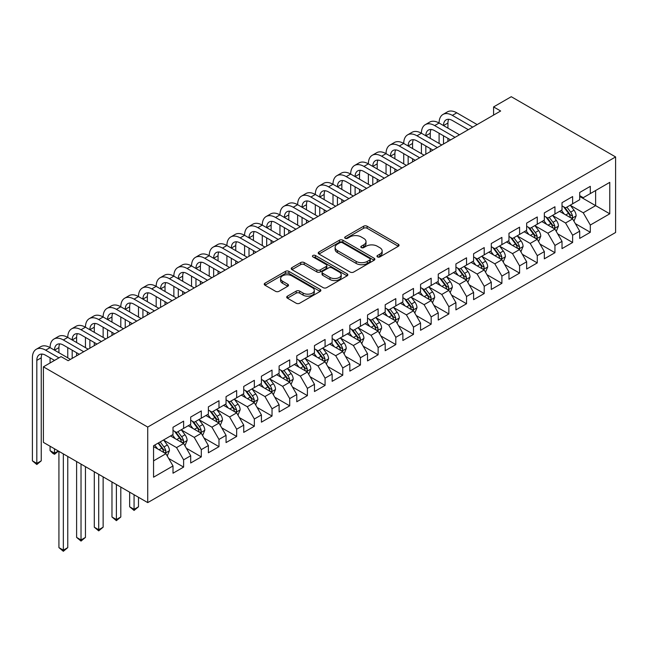 <?xml version="1.0" encoding="UTF-8"?>
<svg xmlns="http://www.w3.org/2000/svg" width="648" height="648" viewBox="0 0 648 648"><rect width="100%" height="100%" fill="white"/><g stroke="black" fill="none" stroke-linecap="round" stroke-linejoin="round"><path stroke-width="0.97" d="M377.468 256.916A1.717 0.988 0 0 0 379.898 256.916L398.342 246.272A2.454 1.417 0 0 0 399.055 245.268A2.454 1.417 0 0 0 398.342 244.264L367.1 226.225A2.454 1.417 0 0 0 363.625 226.225L345.182 236.876A1.717 0.988 0 0 0 344.679 237.573A1.717 0.988 0 0 0 345.182 238.278A1.717 0.988 0 0 0 347.611 238.278L350.001 236.901A7.857 4.536 0 0 1 361.106 236.901L363.714 238.399A7.857 4.536 0 0 1 366.015 241.607A7.857 4.536 0 0 1 363.714 244.814L361.325 246.191A1.717 0.988 0 0 0 360.823 246.896A1.717 0.988 0 0 0 361.325 247.593A1.717 0.988 0 0 0 363.755 247.593L366.144 246.216A7.857 4.536 0 0 1 377.249 246.216L379.858 247.722A7.857 4.536 0 0 1 382.158 250.93A7.857 4.536 0 0 1 379.858 254.138L377.468 255.514A1.717 0.988 0 0 0 376.966 256.211A1.717 0.988 0 0 0 377.468 256.916L377.468 255.514M287.429 296.168A2.454 1.417 0 0 0 286.716 297.173A2.454 1.417 0 0 0 287.429 298.177L296.193 303.24A2.454 1.417 0 0 0 299.668 303.24L320.153 291.414A2.454 1.417 0 0 0 320.865 290.409A2.454 1.417 0 0 0 320.153 289.405L288.911 271.366A2.454 1.417 0 0 0 285.436 271.366L264.959 283.192A2.454 1.417 0 0 0 264.238 284.197A2.454 1.417 0 0 0 264.959 285.201L275.546 291.308A2.454 1.417 0 0 0 279.013 291.308L287.777 286.254A2.454 1.417 0 0 0 288.498 285.25A2.454 1.417 0 0 0 287.777 284.245L282.528 281.216A6.569 3.791 0 0 1 280.608 278.535A6.569 3.791 0 0 1 284.658 275.036A6.569 3.791 0 0 1 291.811 275.854L312.385 287.728A6.569 3.791 0 0 1 314.304 290.409A6.569 3.791 0 0 1 310.254 293.909A6.569 3.791 0 0 1 303.094 293.09L299.668 291.114A2.454 1.417 0 0 0 296.193 291.114L287.429 296.168L287.429 298.177M43.4 366.833L147.728 427.064L147.728 502.613L43.4 442.382L43.4 366.833L61.082 356.627L68.153 360.709L500.661 111.002L493.59 106.92L493.59 115.085M493.59 106.92L511.272 96.706L615.6 156.938L147.728 427.064M350.179 272.071A2.454 1.417 0 0 0 353.646 272.071L374.131 260.245A2.454 1.417 0 0 0 374.844 259.249A2.454 1.417 0 0 0 374.131 258.244L342.889 240.206A2.454 1.417 0 0 0 339.414 240.206L318.938 252.031A2.454 1.417 0 0 0 318.217 253.036A2.454 1.417 0 0 0 318.938 254.032L350.179 272.071M313.632 257.288A1.717 0.988 0 0 1 315.374 257.531L315.374 255.49L347.142 273.829A2.454 1.417 0 0 1 347.855 274.825A2.454 1.417 0 0 1 347.142 275.829L326.657 287.655A2.454 1.417 0 0 1 323.182 287.655L291.948 269.617L291.948 267.616A2.454 1.417 0 0 0 291.227 268.612A2.454 1.417 0 0 0 291.948 269.617M291.948 267.616L300.713 262.553A2.454 1.417 0 0 1 304.179 262.553L316.848 269.868A2.454 1.417 0 0 0 320.323 269.868L326.138 266.506A2.454 1.417 0 0 0 326.859 265.51A2.454 1.417 0 0 0 326.138 264.506L312.944 256.892A1.717 0.988 0 0 1 312.441 256.187A1.717 0.988 0 0 1 313.502 255.272A1.717 0.988 0 0 1 315.374 255.49M147.728 502.613L615.6 232.486L615.6 156.938M579.701 196.449L595.617 205.635L595.617 190.528L609.768 182.363L590.312 193.59L590.312 186.341L579.701 192.472L579.701 199.714L572.63 203.804L572.63 196.555L562.019 202.678L562.019 209.928L554.947 214.01L554.947 206.761L544.336 212.884L544.336 220.134L537.265 224.216L537.265 216.967L526.654 223.098L526.654 230.34L519.583 234.43L519.583 227.181L508.972 233.304L508.972 240.554L501.9 244.636L501.9 237.387L491.289 243.51L491.289 250.76L484.218 254.842L484.218 247.593L473.607 253.724L473.607 260.966L466.536 265.056L466.536 257.807L455.925 263.93L455.925 271.18L448.853 275.262L448.853 268.013L438.242 274.136L438.242 281.386L431.171 285.468L431.171 278.219L420.56 284.351L420.56 291.6L413.489 295.682L413.489 288.433L402.878 294.557L402.878 301.806L395.807 305.888L395.807 298.639L385.196 304.763L385.196 312.012L378.124 316.094L378.124 308.845L367.513 314.977L367.513 322.226L360.442 326.309L360.442 319.059L349.831 325.183L349.831 332.432L342.76 336.514L342.76 329.265L332.149 335.389L332.149 342.638L325.077 346.721L325.077 339.479L314.466 345.603L314.466 352.852L307.395 356.935L307.395 349.685L296.784 355.809L296.784 363.058L289.713 367.141L289.713 359.891L279.102 366.015L279.102 373.264L272.03 377.347L272.03 370.105L261.419 376.229L261.419 383.478L254.348 387.561L254.348 380.311L243.737 386.435L243.737 393.684L236.666 397.767L236.666 390.517L226.055 396.641L226.055 403.89L218.984 407.973L218.984 400.731L208.373 406.855L208.373 414.104L201.301 418.187L201.301 410.937L190.69 417.061L190.69 424.31L183.619 428.393L183.619 421.143L173.008 427.275L173.008 434.516L153.56 445.751L153.56 477.195L173.008 465.961L165.937 453.713L153.56 446.569M609.768 182.363L609.768 213.808L590.312 225.034L583.24 212.787L570.418 205.384M575.375 223.657L590.312 232.284L590.312 225.034M590.312 232.284L579.701 238.407L579.701 231.158L572.63 235.24L565.558 222.993L552.736 215.59M557.693 233.863L572.63 242.49L572.63 235.24M572.63 242.49L562.019 248.621L562.019 241.372L554.947 245.454L547.876 233.199L535.054 225.804M540.011 244.077L554.947 252.704L554.947 245.454M554.947 252.704L544.336 258.827L544.336 251.578L537.265 255.66L530.194 243.413L517.371 236.01M522.329 254.283L537.265 262.91L537.265 255.66M537.265 262.91L526.654 269.033L526.654 261.784L519.583 265.866L512.511 253.619L499.689 246.216M504.646 264.489L519.583 273.116L519.583 265.866M519.583 273.116L508.972 279.248L508.972 271.998L501.9 276.08L494.829 263.825L482.007 256.43M486.964 274.703L501.9 283.33L501.9 276.08M501.9 283.33L491.289 289.454L491.289 282.204L484.218 286.286L477.147 274.039L464.324 266.636M469.282 284.909L484.218 293.536L484.218 286.286M484.218 293.536L473.607 299.66L473.607 292.41L466.536 296.501L459.464 284.245L446.642 276.842M451.599 295.115L466.536 303.742L466.536 296.501M466.536 303.742L455.925 309.874L455.925 302.624L448.853 306.707L441.782 294.451L428.96 287.056M433.917 305.329L448.853 313.956L448.853 306.707M448.853 313.956L438.242 320.08L438.242 312.83L431.171 316.913L424.1 304.665L411.278 297.262M416.235 315.536L431.171 324.162L431.171 316.913M431.171 324.162L420.56 330.286L420.56 323.036L413.489 327.127L406.418 314.871L393.595 307.468M398.552 325.742L413.489 334.368L413.489 327.127M413.489 334.368L402.878 340.5L402.878 333.25L395.807 337.333L388.735 325.077L375.913 317.682M380.87 335.956L395.807 344.582L395.807 337.333M395.807 344.582L385.196 350.706L385.196 343.456L378.124 347.539L371.053 335.291L358.231 327.888M363.188 346.162L378.124 354.788L378.124 347.539M378.124 354.788L367.513 360.912L367.513 353.662L360.442 357.753L353.371 345.497L340.548 338.094M345.506 356.376L360.442 364.994L360.442 357.753M360.442 364.994L349.831 371.126L349.831 363.876L342.76 367.959L335.688 355.712L322.866 348.308M327.823 366.582L342.76 375.208L342.76 367.959M342.76 375.208L332.149 381.332L332.149 374.082L325.077 378.165L318.006 365.918L305.184 358.514M310.141 376.788L325.077 385.414L325.077 378.165M325.077 385.414L314.466 391.538L314.466 384.296L307.395 388.379L300.324 376.124L287.501 368.72M292.459 387.002L307.395 395.628L307.395 388.379M307.395 395.628L296.784 401.752L296.784 394.502L289.713 398.585L282.641 386.338L269.819 378.934M274.776 397.208L289.713 405.834L289.713 398.585M289.713 405.834L279.102 411.958L279.102 404.708L272.03 408.791L264.959 396.544L252.137 389.14M257.094 407.414L272.03 416.04L272.03 408.791M272.03 416.04L261.419 422.164L261.419 414.923L254.348 419.005L247.277 406.75L234.454 399.354M239.412 417.628L254.348 426.254L254.348 419.005M254.348 426.254L243.737 432.378L243.737 425.129L236.666 429.211L229.595 416.964L216.772 409.56M221.721 427.834L236.666 436.46L236.666 429.211M236.666 436.46L226.055 442.584L226.055 435.335L218.984 439.417L211.912 427.17L199.09 419.766M204.039 438.04L218.984 446.666L218.984 439.417M218.984 446.666L208.373 452.79L208.373 445.549L201.301 449.631L194.23 437.376L181.408 429.98M186.357 448.254L201.301 456.88L201.301 449.631M201.301 456.88L190.69 463.004L190.69 455.755L183.619 459.837L176.548 447.59L163.725 440.186M168.674 458.46L183.619 467.087L183.619 459.837M183.619 467.087L173.008 473.21L173.008 465.961M173.008 430.434L176.548 432.475L183.619 428.393M153.56 460.858L165.937 453.713M190.69 420.228L194.23 422.269L201.301 418.187M176.548 447.59L183.619 443.507L170.537 435.95M190.69 455.755L183.619 443.507M208.373 410.022L211.912 412.063L218.984 407.973M194.23 437.376L201.301 433.293L188.22 425.744M208.373 445.549L201.301 433.293M226.055 399.808L229.595 401.849L236.666 397.767M211.912 427.17L218.984 423.087L205.902 415.53M226.055 435.335L218.984 423.087M243.737 389.602L247.277 391.643L254.348 387.561M229.595 416.964L236.666 412.873L223.584 405.324M243.737 425.129L236.666 412.873M261.419 379.396L264.959 381.437L272.03 377.347M247.277 406.75L254.348 402.667L241.267 395.11M261.419 414.923L254.348 402.667M279.102 369.182L282.641 371.223L289.713 367.141M264.959 396.544L272.03 392.461L258.949 384.904M279.102 404.708L272.03 392.461M296.784 358.976L300.324 361.017L307.395 356.935M282.641 386.338L289.713 382.247L276.631 374.698M296.784 394.502L289.713 382.247M314.466 348.762L318.006 350.811L325.077 346.721M300.324 376.124L307.395 372.041L294.314 364.484M314.466 384.296L307.395 372.041M332.149 338.556L335.688 340.597L342.76 336.514M318.006 365.918L325.077 361.835L311.996 354.278M332.149 374.082L325.077 361.835M349.831 328.35L353.371 330.391L360.442 326.309M335.688 355.712L342.76 351.621L329.678 344.072M349.831 363.876L342.76 351.621M367.513 318.136L371.053 320.177L378.124 316.094M353.371 345.497L360.442 341.415L347.36 333.858M367.513 353.662L360.442 341.415M385.196 307.93L388.735 309.971L395.807 305.888M371.053 335.291L378.124 331.209L365.043 323.652M385.196 343.456L378.124 331.209M402.878 297.724L406.418 299.765L413.489 295.682M388.735 325.077L395.807 320.995L382.725 313.446M402.878 333.25L395.807 320.995M420.56 287.51L424.1 289.551L431.171 285.468M406.418 314.871L413.489 310.789L400.407 303.232M420.56 323.036L413.489 310.789M438.242 277.304L441.782 279.345L448.853 275.262M424.1 304.665L431.171 300.583L418.09 293.026M438.242 312.83L431.171 300.583M455.925 267.098L459.464 269.139L466.536 265.056M441.782 294.451L448.853 290.369L435.772 282.82M455.925 302.624L448.853 290.369M473.607 256.883L477.147 258.925L484.218 254.842M459.464 284.245L466.536 280.163L453.454 272.606M473.607 292.41L466.536 280.163M491.289 246.677L494.829 248.719L501.9 244.636M477.147 274.039L484.218 269.957L471.137 262.399M491.289 282.204L484.218 269.957M508.972 236.471L512.511 238.513L519.583 234.43M494.829 263.825L501.9 259.743L488.819 252.194M508.972 271.998L501.9 259.743M526.654 226.257L530.194 228.299L537.265 224.216M512.511 253.619L519.583 249.537L506.501 241.979M526.654 261.784L519.583 249.537M544.336 216.051L547.876 218.093L554.947 214.01M530.194 243.413L537.265 239.331L524.183 231.773M544.336 251.578L537.265 239.331M562.019 205.845L565.558 207.886L572.63 203.804M547.876 233.199L554.947 229.117L541.866 221.567M562.019 241.372L554.947 229.117M579.701 195.631L583.24 197.672L590.312 193.59M565.558 222.993L572.63 218.911L559.548 211.353M579.701 231.158L572.63 218.911M583.24 212.787L595.617 205.635L609.768 213.808M378.157 257.159L379.858 256.179A7.857 4.536 0 0 0 382.158 252.971L382.158 250.93M366.015 241.607L366.015 243.648A7.857 4.536 0 0 1 363.714 246.856L362.013 247.836M398.309 246.289L367.1 228.266A2.454 1.417 0 0 0 363.625 228.266L345.87 238.521M374.09 260.269L342.889 242.247A2.454 1.417 0 0 0 339.414 242.247L318.97 254.056M369.789 259.945A1.717 0.988 0 0 0 370.291 259.249A1.717 0.988 0 0 0 369.789 258.544L342.363 242.708A1.717 0.988 0 0 0 339.933 242.708L337.422 244.166A7.857 4.536 0 0 0 335.121 247.374A7.857 4.536 0 0 0 337.422 250.574L356.165 261.403A7.857 4.536 0 0 0 367.27 261.403L369.789 259.945L369.789 261.986A1.717 0.988 0 0 0 370.291 261.29L370.291 259.249M335.121 247.374L335.121 249.415A7.857 4.536 0 0 0 337.422 252.623L337.422 250.574M369.789 261.986L367.27 263.444A7.857 4.536 0 0 1 356.165 263.444L337.422 252.623M291.981 269.633L300.713 264.595L300.713 262.553M326.859 265.51L326.859 267.551A2.454 1.417 0 0 1 326.138 268.556L320.323 271.909A2.454 1.417 0 0 1 316.848 271.909L304.179 264.595A2.454 1.417 0 0 0 300.713 264.595M315.374 257.531L347.101 275.846M330.002 277.457A6.569 3.791 0 0 0 337.154 278.276A6.569 3.791 0 0 0 341.204 274.776A6.569 3.791 0 0 0 339.285 272.095L332.035 267.916A2.454 1.417 0 0 0 328.568 267.916L322.753 271.269A2.454 1.417 0 0 0 322.032 272.273A2.454 1.417 0 0 0 322.753 273.278L330.002 277.457L330.002 279.499A6.569 3.791 0 0 0 337.154 280.325A6.569 3.791 0 0 0 341.204 276.817L341.204 274.776M322.032 272.273L322.032 274.315A2.454 1.417 0 0 0 322.753 275.319L322.753 273.278M330.002 279.499L322.753 275.319M314.304 290.409L314.304 292.451A6.569 3.791 0 0 1 310.254 295.95A6.569 3.791 0 0 1 303.094 295.132L299.668 293.155A2.454 1.417 0 0 0 296.193 293.155L287.461 298.193M280.608 278.535L280.608 280.576A6.569 3.791 0 0 0 282.528 283.257L282.528 281.216M287.744 286.27L282.528 283.257M320.112 291.43L288.911 273.416A2.454 1.417 0 0 0 285.436 273.416L264.991 285.217M573.942 221.179L576.129 215.825A6.626 3.823 -120 0 0 574.015 210.187L570.264 205.165M564.278 214.083L561.419 210.276M560.083 211.669L559.759 211.232M571.382 218.19L572.411 217.266L572.557 216.108A6.626 3.823 -120 0 0 570.661 212.123L566.903 207.109M564.756 207.425L569.398 213.613A3.378 1.952 60 0 1 570.013 214.642L572.557 216.108M563.59 206.744L568.539 213.346A6.626 3.823 60 0 1 570.434 217.331L570.564 217.72M54.537 360.401L45.66 355.282A12.506 7.217 -120 0 0 39.407 354.659A12.506 7.217 -120 0 0 36.823 360.385L36.823 463.393L32.4 460.841L32.4 357.834A18.752 10.83 60 0 1 36.288 349.248L40.703 346.696A18.752 10.83 60 0 1 50.082 347.62A18.752 10.83 60 0 1 53.97 339.034L58.385 336.482A18.752 10.83 60 0 1 67.765 337.414A18.752 10.83 60 0 1 71.653 328.828L76.067 326.276A18.752 10.83 60 0 1 85.447 327.208A18.752 10.83 60 0 1 89.335 318.622L93.749 316.07A18.752 10.83 60 0 1 103.129 316.994A18.752 10.83 60 0 1 107.017 308.408L111.432 305.856A18.752 10.83 60 0 1 120.812 306.788A18.752 10.83 60 0 1 124.7 298.202L129.114 295.65A18.752 10.83 60 0 1 138.494 296.582A18.752 10.83 60 0 1 142.382 287.996L146.796 285.444A18.752 10.83 60 0 1 156.176 286.367A18.752 10.83 60 0 1 160.064 277.781L164.479 275.23A18.752 10.83 60 0 1 173.858 276.161A18.752 10.83 60 0 1 177.746 267.575L182.161 265.024A18.752 10.83 60 0 1 191.541 265.947A18.752 10.83 60 0 1 195.429 257.369L199.843 254.81A18.752 10.83 60 0 1 209.223 255.741A18.752 10.83 60 0 1 213.111 247.155L217.526 244.604A18.752 10.83 60 0 1 226.905 245.535A18.752 10.83 60 0 1 230.793 236.949L235.208 234.398A18.752 10.83 60 0 1 244.588 235.321A18.752 10.83 60 0 1 248.476 226.743L252.89 224.184A18.752 10.83 60 0 1 262.27 225.115A18.752 10.83 60 0 1 266.158 216.529L270.572 213.978A18.752 10.83 60 0 1 279.952 214.909A18.752 10.83 60 0 1 283.84 206.323L288.255 203.772A18.752 10.83 60 0 1 297.635 204.695A18.752 10.83 60 0 1 301.523 196.109L305.937 193.558A18.752 10.83 60 0 1 315.317 194.489A18.752 10.83 60 0 1 319.205 185.903L323.619 183.352A18.752 10.83 60 0 1 332.999 184.283A18.752 10.83 60 0 1 336.887 175.697L341.302 173.146A18.752 10.83 60 0 1 350.681 174.069A18.752 10.83 60 0 1 354.569 165.483L358.984 162.932A18.752 10.83 60 0 1 368.364 163.863A18.752 10.83 60 0 1 372.252 155.277L376.666 152.726A18.752 10.83 60 0 1 386.046 153.657A18.752 10.83 60 0 1 389.934 145.071L394.349 142.519A18.752 10.83 60 0 1 403.728 143.443A18.752 10.83 60 0 1 407.616 134.857L412.031 132.305A18.752 10.83 60 0 1 421.411 133.237A18.752 10.83 60 0 1 425.299 124.651L429.713 122.099A18.752 10.83 60 0 1 439.093 123.031A18.752 10.83 60 0 1 442.981 114.445L447.404 111.893A18.752 10.83 60 0 1 456.775 112.817L477.147 124.578M442.981 114.445A18.752 10.83 60 0 1 452.353 115.368L472.724 127.129M468.31 129.681L452.353 120.479A12.506 7.217 -120 0 0 446.108 119.856A12.506 7.217 -120 0 0 443.515 125.582L447.938 123.031L447.938 128.134M448.716 119.281A12.506 7.217 -120 0 0 447.938 123.031M443.515 135.788L443.515 143.994M447.938 138.34L447.938 141.442M439.093 143.443L439.093 133.237M556.259 231.385L558.446 226.039A6.626 3.823 -120 0 0 556.332 220.393L552.582 215.379M546.596 224.297L543.737 220.482M542.4 221.875L542.076 221.438M553.7 228.396L554.729 227.472L554.874 226.314A6.626 3.823 -120 0 0 552.979 222.329L549.221 217.315M547.074 217.631L551.715 223.819A3.378 1.952 60 0 1 552.331 224.848L554.874 226.314M545.908 216.959L550.857 223.56A6.626 3.823 60 0 1 552.752 227.545L552.882 227.926M538.577 241.591L540.764 236.245A6.626 3.823 -120 0 0 538.65 230.599L534.9 225.585M528.914 234.503L526.055 230.688M524.718 232.081L524.394 231.652M536.018 238.61L537.046 237.686L537.192 236.528A6.626 3.823 -120 0 0 535.297 232.543L531.538 227.529M529.392 227.837L534.033 234.033A3.378 1.952 60 0 1 534.649 235.054L537.192 236.528M528.225 227.165L533.174 233.766A6.626 3.823 60 0 1 535.07 237.751L535.199 238.132M425.299 124.651A18.752 10.83 60 0 1 434.67 125.582L439.093 123.031L459.464 134.792M434.67 125.582L455.042 137.344M450.619 139.895L434.67 130.685A12.506 7.217 -120 0 0 428.425 130.062A12.506 7.217 -120 0 0 425.833 135.788L430.256 133.237L430.256 138.34M431.033 129.487A12.506 7.217 -120 0 0 430.256 133.237M425.833 145.994L425.833 154.208M430.256 148.546L430.256 151.656M421.411 153.657L421.411 143.443M407.616 134.857A18.752 10.83 60 0 1 416.988 135.788L421.411 133.237L441.782 144.998M416.988 135.788L437.36 147.55M432.937 150.101L416.988 140.891A12.506 7.217 -120 0 0 410.743 140.276A12.506 7.217 -120 0 0 408.151 145.994L412.574 143.443L412.574 148.546M413.351 139.701A12.506 7.217 -120 0 0 412.574 143.443M408.151 156.209L408.151 164.414M412.574 158.76L412.574 161.862M403.728 163.863L403.728 153.657M520.895 251.805L523.082 246.451A6.626 3.823 -120 0 0 520.968 240.813L517.217 235.799M511.232 244.709L508.372 240.902M507.036 242.295L506.712 241.858M518.335 248.816L519.364 247.892L519.51 246.734A6.626 3.823 -120 0 0 517.614 242.749L513.856 237.735M511.709 238.051L516.351 244.239A3.378 1.952 60 0 1 516.966 245.268L519.51 246.734M510.543 237.379L515.492 243.972A6.626 3.823 60 0 1 517.388 247.957L517.517 248.346M503.213 262.011L505.4 256.665A6.626 3.823 -120 0 0 503.285 251.019L499.535 246.005M493.549 254.923L490.69 251.108M489.353 252.501L489.029 252.064M500.653 259.022L501.682 258.098L501.827 256.94A6.626 3.823 -120 0 0 499.932 252.955L496.174 247.941M494.027 248.257L498.668 254.453A3.378 1.952 60 0 1 499.284 255.474L501.827 256.94M492.861 247.585L497.81 254.186A6.626 3.823 60 0 1 499.705 258.171L499.835 258.552M389.934 145.071A18.752 10.83 60 0 1 399.306 145.994L403.728 143.443L424.1 155.204M399.306 145.994L419.677 157.756M415.255 160.307L399.306 151.106A12.506 7.217 -120 0 0 393.061 150.482A12.506 7.217 -120 0 0 390.469 156.209L394.891 153.657L394.891 158.76M395.669 149.907A12.506 7.217 -120 0 0 394.891 153.657M390.469 166.415L390.469 174.62M394.891 168.966L394.891 172.068M386.046 174.069L386.046 163.863M372.252 155.277A18.752 10.83 60 0 1 381.623 156.209L386.046 153.657L406.418 165.418M381.623 156.209L401.995 167.97M397.572 170.521L381.623 161.312A12.506 7.217 -120 0 0 375.378 160.688A12.506 7.217 -120 0 0 372.786 166.415L377.209 163.863L377.209 168.966M377.986 160.113A12.506 7.217 -120 0 0 377.209 163.863M372.786 176.621L372.786 184.834M377.209 179.18L377.209 182.282M368.364 184.283L368.364 174.069M485.53 272.217L487.717 266.871A6.626 3.823 -120 0 0 485.603 261.225L481.853 256.211M475.867 265.129L473.008 261.314M471.671 262.707L471.347 262.278M482.971 269.236L483.999 268.312L484.145 267.154A6.626 3.823 -120 0 0 482.25 263.169L478.491 258.155M476.345 258.463L480.986 264.659A3.378 1.952 60 0 1 481.602 265.68L484.145 267.154M475.178 257.791L480.128 264.392A6.626 3.823 60 0 1 482.023 268.377L482.153 268.758M354.569 165.483A18.752 10.83 60 0 1 363.941 166.415L368.364 163.863L388.735 175.624M363.941 166.415L384.313 178.176M379.89 180.727L363.941 171.518A12.506 7.217 -120 0 0 357.696 170.902A12.506 7.217 -120 0 0 355.104 176.621L359.527 174.069L359.527 179.18M360.304 170.327A12.506 7.217 -120 0 0 359.527 174.069M355.104 186.835L355.104 195.04M359.527 189.386L359.527 192.488M350.681 194.489L350.681 184.283M467.848 282.431L470.035 277.077A6.626 3.823 -120 0 0 467.921 271.439L464.171 266.425M458.185 275.335L455.325 271.528M453.989 272.921L453.665 272.484M465.288 279.442L466.317 278.519L466.463 277.36A6.626 3.823 -120 0 0 464.567 273.375L460.809 268.361M458.663 268.677L463.304 274.865A3.378 1.952 60 0 1 463.919 275.894L466.463 277.36M457.496 268.005L462.445 274.598A6.626 3.823 60 0 1 464.341 278.583L464.47 278.972M336.887 175.697A18.752 10.83 60 0 1 346.259 176.621L350.681 174.069L371.053 185.83M346.259 176.621L366.63 188.382M362.208 190.933L346.259 181.732A12.506 7.217 -120 0 0 340.014 181.108A12.506 7.217 -120 0 0 337.422 186.835L341.844 184.283L341.844 189.386M342.622 180.533A12.506 7.217 -120 0 0 341.844 184.283M337.422 197.041L337.422 205.246M341.844 199.592L341.844 202.694M332.999 204.695L332.999 194.489M450.166 292.637L452.353 287.291A6.626 3.823 -120 0 0 450.239 281.645L446.488 276.631M440.502 285.549L437.643 281.734M436.307 283.127L435.983 282.69M447.606 289.648L448.635 288.725L448.781 287.574A6.626 3.823 -120 0 0 446.885 283.581L443.127 278.567M440.98 278.883L445.622 285.079A3.378 1.952 60 0 1 446.237 286.1L448.781 287.574M439.814 278.211L444.763 284.812A6.626 3.823 60 0 1 446.658 288.797L446.788 289.178M432.483 302.843L434.67 297.497A6.626 3.823 -120 0 0 432.556 291.851L428.806 286.837M422.82 295.755L419.961 291.94M418.624 293.333L418.3 292.904M429.924 299.862L430.952 298.939L431.098 297.78A6.626 3.823 -120 0 0 429.203 293.795L425.444 288.781M423.298 289.089L427.939 295.286A3.378 1.952 60 0 1 428.555 296.314L431.098 297.78M422.132 288.417L427.081 295.018A6.626 3.823 60 0 1 428.976 299.003L429.106 299.384M414.801 313.057L416.988 307.703A6.626 3.823 -120 0 0 414.874 302.065L411.124 297.051M405.138 305.961L402.278 302.154M400.942 303.548L400.618 303.11M412.241 310.068L413.27 309.145L413.416 307.986A6.626 3.823 -120 0 0 411.521 304.001L407.762 298.987M405.616 299.303L410.257 305.491A3.378 1.952 60 0 1 410.873 306.52L413.416 307.986M404.449 298.631L409.398 305.224A6.626 3.823 60 0 1 411.294 309.209L411.423 309.598M397.119 323.263L399.306 317.917A6.626 3.823 -120 0 0 397.192 312.271L393.441 307.257M387.455 316.175L384.596 312.36M383.26 313.754L382.936 313.316M394.559 320.274L395.588 319.351L395.734 318.2A6.626 3.823 -120 0 0 393.83 314.207L390.08 309.193M387.933 309.509L392.575 315.706A3.378 1.952 60 0 1 393.19 316.726L395.734 318.2M386.767 308.837L391.716 315.438A6.626 3.823 60 0 1 393.611 319.424L393.741 319.804M379.436 333.477L381.623 328.123A6.626 3.823 -120 0 0 379.509 322.477L375.759 317.463M369.773 326.381L366.914 322.566M365.577 323.959L365.253 323.53M376.877 330.488L377.906 329.565L378.051 328.406A6.626 3.823 -120 0 0 376.148 324.421L372.398 319.407M370.251 319.715L374.892 325.912A3.378 1.952 60 0 1 375.508 326.94L378.051 328.406M369.085 319.043L374.034 325.644A6.626 3.823 60 0 1 375.929 329.63L376.059 330.018M361.754 343.683L363.941 338.329A6.626 3.823 -120 0 0 361.827 332.691L358.077 327.677M352.091 336.587L349.231 332.78M347.895 334.174L347.571 333.736M359.195 340.694L360.223 339.771L360.369 338.612A6.626 3.823 -120 0 0 358.466 334.627L354.715 329.613M352.569 329.929L357.21 336.118A3.378 1.952 60 0 1 357.826 337.146L360.369 338.612M351.402 329.257L356.351 335.85A6.626 3.823 60 0 1 358.247 339.844L358.376 340.224M344.072 353.889L346.259 348.543A6.626 3.823 -120 0 0 344.145 342.897L340.386 337.883M334.409 346.802L331.549 342.986M330.213 344.38L329.889 343.95M341.512 350.9L342.541 349.977L342.687 348.827A6.626 3.823 -120 0 0 340.783 344.841L337.033 339.819M334.886 340.135L339.528 346.332A3.378 1.952 60 0 1 340.143 347.352L342.687 348.827M333.72 339.463L338.669 346.064A6.626 3.823 60 0 1 340.565 350.05L340.694 350.43M326.389 364.103L328.577 358.749A6.626 3.823 -120 0 0 326.462 353.103L322.704 348.089M316.718 357.008L313.867 353.201M312.53 354.586L312.206 354.156M323.83 361.114L324.859 360.191L325.004 359.033A6.626 3.823 -120 0 0 323.101 355.047L319.351 350.033M317.204 350.341L321.845 356.538A3.378 1.952 60 0 1 322.461 357.566L325.004 359.033M316.038 349.669L320.979 356.27A6.626 3.823 60 0 1 322.882 360.256L323.012 360.644M308.707 374.309L310.894 368.955A6.626 3.823 -120 0 0 308.78 363.317L305.022 358.304M299.036 367.214L296.185 363.406M294.848 364.8L294.524 364.362M306.148 371.32L307.176 370.397L307.322 369.239A6.626 3.823 -120 0 0 305.419 365.253L301.668 360.239M299.522 360.555L304.163 366.744A3.378 1.952 60 0 1 304.779 367.772L307.322 369.239M298.355 359.883L303.296 366.476A6.626 3.823 60 0 1 305.2 370.47L305.329 370.85M291.025 384.515L293.212 379.169A6.626 3.823 -120 0 0 291.098 373.523L287.339 368.51M281.354 377.428L278.502 373.613M277.166 375.006L276.842 374.576M288.465 381.526L289.494 380.603L289.64 379.453A6.626 3.823 -120 0 0 287.736 375.467L283.986 370.454M281.839 370.761L286.481 376.958A3.378 1.952 60 0 1 287.088 377.978L289.64 379.453M280.673 370.089L285.614 376.691A6.626 3.823 60 0 1 287.518 380.676L287.647 381.056M273.343 394.729L275.53 389.375A6.626 3.823 -120 0 0 273.416 383.729L269.657 378.716M263.671 387.634L260.82 383.827M259.484 385.212L259.159 384.782M270.783 391.74L271.812 390.817L271.958 389.659A6.626 3.823 -120 0 0 270.054 385.673L266.304 380.66M264.157 380.967L268.799 387.164A3.378 1.952 60 0 1 269.406 388.193L271.958 389.659M262.991 380.295L267.932 386.897A6.626 3.823 60 0 1 269.835 390.882L269.965 391.271M255.66 404.935L257.847 399.581A6.626 3.823 -120 0 0 255.733 393.944L251.975 388.93M245.989 397.848L243.138 394.033M241.801 395.426L241.477 394.988M253.101 401.946L254.129 401.023L254.275 399.865A6.626 3.823 -120 0 0 252.372 395.879L248.621 390.866M246.475 391.181L251.116 397.37A3.378 1.952 60 0 1 251.724 398.399L254.275 399.865M245.309 390.509L250.25 397.111A6.626 3.823 60 0 1 252.153 401.096L252.283 401.476M237.978 415.141L240.165 409.795A6.626 3.823 -120 0 0 238.051 404.149L234.293 399.136M228.307 408.054L225.455 404.239M224.119 405.632L223.795 405.203M235.418 412.152L236.447 411.229L236.593 410.079A6.626 3.823 -120 0 0 234.689 406.094L230.939 401.08M228.793 401.387L233.434 407.584A3.378 1.952 60 0 1 234.041 408.605L236.593 410.079M227.626 400.715L232.567 407.317A6.626 3.823 60 0 1 234.471 411.302L234.6 411.683M134.071 494.732L134.071 509.336L138.494 506.776L138.494 497.283M138.494 506.776L134.071 510.454L129.657 506.776L129.657 492.18M129.657 506.776L134.071 509.336L134.071 510.454M220.296 425.355L222.483 420.001A6.626 3.823 -120 0 0 220.369 414.364L216.61 409.342M210.624 418.26L207.773 414.453M206.437 415.846L206.113 415.409M217.736 422.366L218.765 421.443L218.911 420.285A6.626 3.823 -120 0 0 217.007 416.3L213.257 411.286M211.11 411.601L215.752 417.79A3.378 1.952 60 0 1 216.359 418.819L218.911 420.285M209.944 410.921L214.885 417.523A6.626 3.823 60 0 1 216.788 421.508L216.918 421.897M116.389 484.526L116.389 519.542L120.812 516.991L120.812 487.077M120.812 516.991L116.389 520.668L111.974 516.991L111.974 481.974M111.974 516.991L116.389 519.542L116.389 520.668M319.205 185.903A18.752 10.83 60 0 1 328.577 186.835L332.999 184.283L353.371 196.044M328.577 186.835L348.948 198.596M344.525 201.147L328.577 191.938A12.506 7.217 -120 0 0 322.331 191.322A12.506 7.217 -120 0 0 319.739 197.041L324.162 194.489L324.162 199.592M324.94 190.739A12.506 7.217 -120 0 0 324.162 194.489M319.739 207.255L319.739 215.46M324.162 209.806L324.162 212.909M315.317 214.909L315.317 204.695M301.523 196.109A18.752 10.83 60 0 1 310.894 197.041L315.317 194.489L335.688 206.25M310.894 197.041L331.266 208.802M326.843 211.353L310.894 202.144A12.506 7.217 -120 0 0 304.649 201.528A12.506 7.217 -120 0 0 302.057 207.247L306.48 204.695L306.48 209.806M307.257 200.953A12.506 7.217 -120 0 0 306.48 204.695M302.057 217.461L302.057 225.666M306.48 220.012L306.48 223.114M297.635 225.115L297.635 214.909M283.84 206.323A18.752 10.83 60 0 1 293.212 207.247L297.635 204.695L318.006 216.456M293.212 207.247L313.583 219.008M309.161 221.559L293.212 212.358A12.506 7.217 -120 0 0 286.967 211.734A12.506 7.217 -120 0 0 284.375 217.461L288.797 214.909L288.797 220.012M289.575 211.159A12.506 7.217 -120 0 0 288.797 214.909M284.375 227.667L284.375 235.872M288.797 230.218L288.797 233.321M279.952 235.321L279.952 225.115M266.158 216.529A18.752 10.83 60 0 1 275.53 217.461L279.952 214.909L300.324 226.67M275.53 217.461L295.901 229.222M291.479 231.773L275.53 222.564A12.506 7.217 -120 0 0 269.285 221.948A12.506 7.217 -120 0 0 266.692 227.667L271.115 225.115L271.115 230.218M271.893 221.365A12.506 7.217 -120 0 0 271.115 225.115M266.692 237.881L266.692 246.086M271.115 240.432L271.115 243.535M262.27 245.535L262.27 235.321M248.476 226.743A18.752 10.83 60 0 1 257.847 227.667L262.27 225.115L282.641 236.876M257.847 227.667L278.219 239.428M273.796 241.979L257.847 232.77A12.506 7.217 -120 0 0 251.602 232.154A12.506 7.217 -120 0 0 249.01 237.881L253.433 235.321L253.433 240.432M254.21 231.579A12.506 7.217 -120 0 0 253.433 235.321M249.01 248.087L249.01 256.292M253.433 250.638L253.433 253.741M244.588 255.741L244.588 245.535M230.793 236.949A18.752 10.83 60 0 1 240.165 237.881L244.588 235.321L264.959 247.082M240.165 237.881L260.536 249.634M256.114 252.194L240.165 242.984A12.506 7.217 -120 0 0 233.92 242.36A12.506 7.217 -120 0 0 231.328 248.087L235.751 245.535L235.751 250.638M236.528 241.785A12.506 7.217 -120 0 0 235.751 245.535M231.328 258.293L231.328 266.506M235.751 260.844L235.751 263.947M226.905 265.947L226.905 255.741M213.111 247.155A18.752 10.83 60 0 1 222.483 248.087L226.905 245.535L247.277 257.296M222.483 248.087L242.854 259.848M238.432 262.399L222.483 253.19A12.506 7.217 -120 0 0 216.238 252.574A12.506 7.217 -120 0 0 213.646 258.293L218.068 255.741L218.068 260.844M218.846 251.991A12.506 7.217 -120 0 0 218.068 255.741M213.646 268.507L213.646 276.712M218.068 271.058L218.068 274.161M209.223 276.161L209.223 265.955M195.429 257.369A18.752 10.83 60 0 1 204.8 258.293L209.223 255.741L229.595 267.502M204.8 258.293L225.172 270.054M220.749 272.606L204.8 263.396A12.506 7.217 -120 0 0 198.555 262.78A12.506 7.217 -120 0 0 195.963 268.507L200.386 265.955L200.386 271.058M201.163 262.205A12.506 7.217 -120 0 0 200.386 265.955M195.963 278.713L195.963 286.918M200.386 281.264L200.386 284.367M191.541 286.367L191.541 276.161M177.746 267.575A18.752 10.83 60 0 1 187.118 268.507L191.541 265.947L211.912 277.709M187.118 268.507L207.49 280.26M203.067 282.82L187.118 273.61A12.506 7.217 -120 0 0 180.873 272.986A12.506 7.217 -120 0 0 178.281 278.713L182.704 276.161L182.704 281.264M183.481 272.411A12.506 7.217 -120 0 0 182.704 276.161M178.281 288.919L178.281 297.132M182.704 291.47L182.704 294.573M173.858 296.582L173.858 286.367M160.064 277.781A18.752 10.83 60 0 1 169.436 278.713L173.858 276.161L194.23 287.923M169.436 278.713L189.807 290.474M185.385 293.026L169.436 283.816A12.506 7.217 -120 0 0 163.191 283.2A12.506 7.217 -120 0 0 160.599 288.919L165.021 286.367L165.021 291.47M165.799 282.617A12.506 7.217 -120 0 0 165.021 286.367M160.599 299.133L160.599 307.338M165.021 301.685L165.021 304.787M156.176 306.788L156.176 296.582M142.382 287.996A18.752 10.83 60 0 1 151.754 288.919L156.176 286.367L176.548 298.129M151.754 288.919L172.125 300.68M167.702 303.232L151.754 294.022A12.506 7.217 -120 0 0 145.508 293.406A12.506 7.217 -120 0 0 142.916 299.133L147.339 296.582L147.339 301.685M148.117 292.831A12.506 7.217 -120 0 0 147.339 296.582M142.916 309.339L142.916 317.544M147.339 311.891L147.339 314.993M138.494 316.994L138.494 306.788M124.7 298.202A18.752 10.83 60 0 1 134.071 299.133L138.494 296.582L158.865 308.335M134.071 299.133L154.443 310.894M150.02 313.446L134.071 304.236A12.506 7.217 -120 0 0 127.818 303.612A12.506 7.217 -120 0 0 125.234 309.339L129.657 306.788L129.657 311.891M130.434 303.037A12.506 7.217 -120 0 0 129.657 306.788M125.234 319.545L125.234 327.758M129.657 322.096L129.657 325.207M120.812 327.208L120.812 316.994M107.017 308.408A18.752 10.83 60 0 1 116.389 309.339L120.812 306.788L141.183 318.549M116.389 309.339L136.76 321.1M132.338 323.652L116.389 314.442A12.506 7.217 -120 0 0 110.136 313.826A12.506 7.217 -120 0 0 107.552 319.545L111.974 316.994L111.974 322.096M112.752 313.251A12.506 7.217 -120 0 0 111.974 316.994M107.552 329.759L107.552 337.964M111.974 332.311L111.974 335.413M103.129 337.414L103.129 327.208M89.335 318.622A18.752 10.83 60 0 1 98.707 319.545L103.129 316.994L123.501 328.755M98.707 319.545L119.078 331.306M114.656 333.858L98.707 324.656A12.506 7.217 -120 0 0 92.453 324.032A12.506 7.217 -120 0 0 89.87 329.759L94.292 327.208L94.292 332.311M95.07 323.457A12.506 7.217 -120 0 0 94.292 327.208M89.87 339.965L89.87 348.17M94.292 342.517L94.292 345.619M85.447 347.62L85.447 337.414M202.613 435.561L204.8 430.215A6.626 3.823 -120 0 0 202.686 424.57L198.928 419.556M192.942 428.474L190.091 424.659M188.754 426.052L188.43 425.615M200.054 432.572L201.083 431.649L201.228 430.491A6.626 3.823 -120 0 0 199.325 426.505L195.575 421.492M193.428 421.808L198.069 427.996A3.378 1.952 60 0 1 198.677 429.025L201.228 430.491M192.262 421.135L197.203 427.737A6.626 3.823 60 0 1 199.106 431.722L199.236 432.103M98.707 474.312L98.707 529.748L103.129 527.197L103.129 476.863M103.129 527.197L98.707 530.874L94.292 527.197L94.292 471.76M94.292 527.197L98.707 529.748L98.707 530.874M71.653 328.828A18.752 10.83 60 0 1 81.024 329.759L85.447 327.208L105.818 338.961M81.024 329.759L101.396 341.52M96.973 344.072L81.024 334.862A12.506 7.217 -120 0 0 74.771 334.238A12.506 7.217 -120 0 0 72.187 339.965L76.61 337.414L76.61 342.517M77.387 333.663A12.506 7.217 -120 0 0 76.61 337.414M72.187 350.171L72.187 358.385M76.61 352.723L76.61 355.833M67.765 357.834L67.765 347.62M184.931 445.767L187.118 440.421A6.626 3.823 -120 0 0 185.004 434.776L181.246 429.762M175.26 438.68L172.409 434.865M171.072 436.258L170.748 435.829M182.372 442.786L183.4 441.855L183.546 440.705A6.626 3.823 -120 0 0 181.643 436.72L177.892 431.706M175.746 432.014L180.387 438.21A3.378 1.952 60 0 1 180.995 439.231L183.546 440.705M174.579 431.341L179.52 437.943A6.626 3.823 60 0 1 181.424 441.928L181.553 442.309M81.024 464.106L81.024 539.962L85.447 537.411L85.447 466.657M85.447 537.411L81.024 541.08L76.61 537.411L76.61 461.554M76.61 537.411L81.024 539.962L81.024 541.08M53.97 339.034A18.752 10.83 60 0 1 63.342 339.965L67.765 337.414L88.136 349.175M63.342 339.965L83.713 351.726M79.291 354.278L63.342 345.068A12.506 7.217 -120 0 0 57.089 344.453A12.506 7.217 -120 0 0 54.505 350.171L58.928 347.62L58.928 352.723M59.705 343.877A12.506 7.217 -120 0 0 58.928 347.62M54.505 448.789L54.505 453.187L58.304 450.984M58.474 451.081L54.505 454.305L52.731 453.284L50.082 450.627L50.082 446.237M50.082 362.977L50.082 357.834M50.082 450.627L54.505 453.187L54.505 454.305M167.249 455.981L169.436 450.627A6.626 3.823 -120 0 0 167.322 444.99L163.563 439.976M157.577 448.886L154.726 445.079M164.689 452.993L165.718 452.069L165.864 450.911A6.626 3.823 -120 0 0 163.96 446.926L160.21 441.912M158.549 442.868L162.705 448.416A3.378 1.952 60 0 1 163.312 449.445L165.864 450.911M158.088 443.135L161.838 448.149A6.626 3.823 60 0 1 163.742 452.134L163.871 452.523M63.342 453.9L63.342 550.168L67.765 547.617L67.765 456.451M67.765 547.617L63.342 551.294L58.928 547.617L58.928 451.348M58.928 547.617L63.342 550.168L63.342 551.294M36.288 349.248A18.752 10.83 60 0 1 45.66 350.171L50.082 347.62L70.454 359.381M45.66 350.171L58.96 357.85M42.023 354.083A12.506 7.217 -120 0 0 41.245 357.834L41.245 460.841L36.823 463.393L36.823 464.511L32.4 460.841M41.245 460.841L36.823 464.511M379.858 256.179L379.858 254.138M361.325 247.593L361.325 246.191M363.714 246.856L363.714 244.814M345.182 238.278L345.182 236.876M363.625 228.266L363.625 226.225M367.1 228.266L367.1 226.225M398.342 246.272L398.342 244.264M318.938 254.032L318.938 252.031M339.414 242.247L339.414 240.206M342.889 242.247L342.889 240.206M374.131 260.245L374.131 258.244M356.165 263.444L356.165 261.403M367.27 263.444L367.27 261.403M304.179 264.595L304.179 262.553M316.848 271.909L316.848 269.868M320.323 271.909L320.323 269.868M326.138 268.556L326.138 266.506M347.142 275.829L347.142 273.829M296.193 293.155L296.193 291.114M299.668 293.155L299.668 291.114M303.094 295.132L303.094 293.09M287.777 286.254L287.777 284.245M264.959 285.201L264.959 283.192M285.436 273.416L285.436 271.366M288.911 273.416L288.911 271.366M320.153 291.414L320.153 289.405M571.803 218.433L576.088 215.954M570.661 212.123L574.015 210.187M565.769 214.95L568.539 213.346M456.775 112.817L452.353 115.368M554.121 228.639L558.406 226.16M552.979 222.329L556.332 220.393M548.087 225.156L550.857 223.56M536.439 238.845L540.724 236.374M535.297 232.543L538.65 230.599M530.404 235.362L533.174 233.766M518.756 249.059L523.041 246.58M517.614 242.749L520.968 240.813M512.722 245.576L515.492 243.972M501.074 259.265L505.359 256.786M499.932 252.955L503.285 251.019M495.04 255.782L497.81 254.186M483.392 269.471L487.677 267M482.25 263.169L485.603 261.225M477.357 265.988L480.128 264.392M465.71 279.685L469.994 277.206M464.567 273.375L467.921 271.439M459.675 276.202L462.445 274.598M448.027 289.891L452.312 287.412M446.885 283.581L450.239 281.645M441.993 286.408L444.763 284.812M430.345 300.097L434.63 297.626M429.203 293.795L432.556 291.851M424.31 296.614L427.081 295.018M412.663 310.311L416.948 307.832M411.521 304.001L414.874 302.065M406.628 306.828L409.398 305.224M394.98 320.517L399.265 318.038M393.83 314.207L397.192 312.271M388.946 317.034L391.716 315.438M377.298 330.723L381.583 328.252M376.148 324.421L379.509 322.477M371.264 327.24L374.034 325.644M359.616 340.937L363.901 338.459M358.466 334.627L361.827 332.691M353.581 337.454L356.351 335.85M341.933 351.143L346.218 348.673M340.783 344.841L344.145 342.897M335.899 347.66L338.669 346.064M324.251 361.357L328.536 358.879M323.101 355.047L326.462 353.103M318.217 357.866L320.979 356.27M306.569 371.563L310.854 369.085M305.419 365.253L308.78 363.317M300.534 368.08L303.296 366.476M288.887 381.769L293.171 379.299M287.736 375.467L291.098 373.523M282.852 378.286L285.614 376.691M271.204 391.983L275.489 389.505M270.054 385.673L273.416 383.729M265.17 388.5L267.932 386.897M253.522 402.189L257.807 399.711M252.372 395.879L255.733 393.944M247.487 398.706L250.25 397.111M235.84 412.395L240.125 409.925M234.689 406.094L238.051 404.149M229.805 408.912L232.567 407.317M218.157 422.609L222.442 420.131M217.007 416.3L220.369 414.364M212.123 419.126L214.885 417.523M200.475 432.815L204.76 430.337M199.325 426.505L202.686 424.57M194.441 429.332L197.203 427.737M182.793 443.021L187.078 440.551M181.643 436.72L185.004 434.776M176.758 439.538L179.52 437.943M165.102 453.236L169.395 450.757M163.96 446.926L167.322 444.99M159.076 449.753L161.838 448.149M41.245 357.834L36.823 360.385"/></g></svg>
